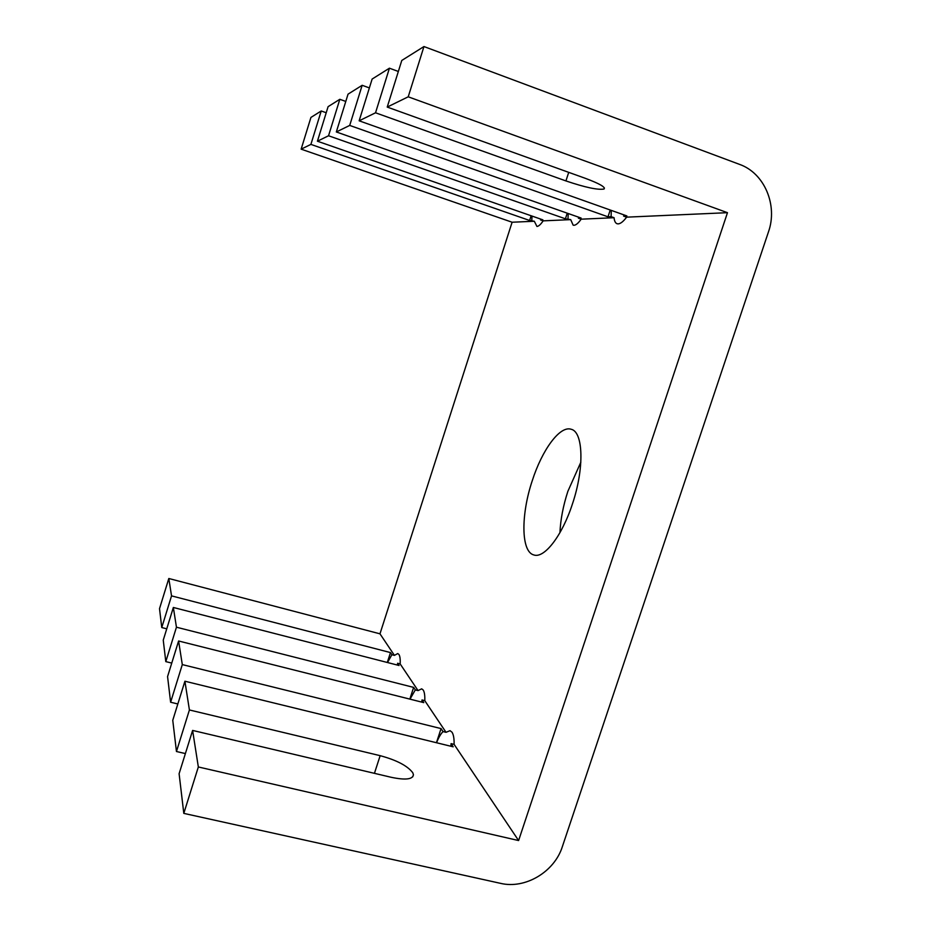 <?xml version="1.0" encoding="UTF-8"?>
<svg xmlns="http://www.w3.org/2000/svg" width="931" height="931" viewBox="0 0 931 931"><rect width="100%" height="100%" fill="white"/><g stroke="black" fill="none" stroke-linecap="round" stroke-linejoin="round"><path stroke-width="1.4" d="M580.851 462.195L567.875 491.312C563.185 505.742 560.543 519.521 559.95 532.648M572.449 503.915C584.528 468.2 583.306 431.809 571.168 429.261C559.95 425.362 542.133 449.813 532.264 480.687C520.801 514.796 520.964 551.874 533.859 554.957C544.239 558.716 562.126 535.884 572.449 503.915M624.352 215.026L623.595 216.085L626.889 215.934L359.145 120.809L375.53 112.791L565.932 180.928C585.296 187.457 598.005 190.157 604.068 189.016C605.674 187.166 599.471 183.616 585.471 178.38L387.226 107.077L401.785 60.457L423.954 46.55L739.54 164.38C764.456 173.096 777.979 205.274 768.459 231.912L562.336 846.71C554.434 871.882 525.224 889.326 500.517 883.344L183.803 813.38L198.338 766.969L192.612 730.428L391.241 777.304C405.474 780.271 412.875 779.398 413.434 774.697L412.77 772.73C407.51 765.817 396.629 760.127 380.151 755.669L374.437 773.347M168.814 578.5L171.537 595.875L161.761 627.552L159.515 608.665L168.814 578.5L379.976 633.825L512.108 222.23L534.313 221.252L529.599 220.472L531.124 215.759M531.787 220.368L532.043 216.073M541.051 219.216L540.562 219.96L542.878 219.856L317.424 141.209L328.096 106.658L339.827 99.303L345.785 101.432M534.313 221.252L536.943 226.454C538.63 226.338 540.702 224.476 543.145 220.856L570.715 219.635L565.408 218.808L567.223 213.187M567.991 218.68L568.236 213.536M578.977 217.319L578.384 218.191L581.119 218.063L336.324 131.958L348.043 94.147L362.159 85.303L369.374 87.91M570.715 219.635L573.135 225.151L573.985 225.279C575.975 225.151 578.372 223.114 581.165 219.181L614.064 217.714L611.097 216.667L608.001 216.818L610.224 210.01M611.097 216.667L611.295 210.394M185.385 753.575L176.459 751.515L189.412 709.969L184.908 681.224L453.176 746.813L451.07 743.625L450.93 746.255M436.558 742.74C438.606 737.55 440.77 733.837 443.051 731.58L441.061 728.589L436.453 742.717M177.833 703.964L170.617 702.23L182.301 664.594L178.601 640.993L423.768 702.614L421.999 699.961L421.859 702.137M410.001 699.158L415.307 689.894L413.632 687.392L409.838 699.111M171.758 663.081L165.799 661.615L176.448 627.203L173.352 607.478L399.073 665.502L397.584 663.256L397.432 665.083M387.505 662.535L391.893 654.714L390.473 652.584L387.296 662.476M178.601 640.993L167.568 676.581L170.617 702.23M173.352 607.478L163.251 640.167L165.799 661.615M192.612 730.428L179.101 773.719L183.803 813.38M184.908 681.224L172.759 720.291L176.459 751.515M451.07 743.625L454.107 744.369L518.602 840.553L727.472 212.687L408.22 96.812L423.954 46.55M518.602 840.553L198.338 766.969M512.108 222.23L301.144 149.158L310.896 144.398L321.218 110.975L326.211 112.744M321.218 110.975L310.931 117.422L301.144 149.158M529.599 220.472L310.896 144.398M565.408 218.808L328.538 135.763L339.827 99.303M608.001 216.818L349.707 125.429L362.159 85.303M359.145 120.809L372.132 79.054L389.426 68.196L398.34 71.466M375.53 112.791L389.426 68.196M182.301 664.594L441.061 728.589M189.412 709.969L380.151 755.669M171.537 595.875L390.473 652.584M166.765 628.821L161.761 627.552M176.448 627.203L413.632 687.392M540.562 219.96L543.145 220.856M578.384 218.191L581.165 219.181M614.064 217.714C614.379 221.066 615.368 223.068 617.044 223.719L618.161 223.882C620.558 223.731 623.374 221.497 626.621 217.156L727.472 212.687M623.595 216.085L626.621 217.156M443.051 731.58L446.019 732.313L450.034 730.672L452 732.197C453.525 734.524 454.223 738.586 454.107 744.369M421.999 699.961L424.792 700.671C424.99 695.504 424.455 691.954 423.186 689.999L421.685 688.835L418.042 690.581L415.307 689.894M397.584 663.256L400.155 663.919C400.411 659.276 399.993 656.122 398.922 654.458L397.746 653.55L394.43 655.377L391.893 654.714M387.226 107.077L408.22 96.812M336.324 131.958L349.707 125.429M317.424 141.209L328.538 135.763M379.976 633.825L394.43 655.377M424.792 700.671L446.019 732.313M400.155 663.919L418.042 690.581M565.932 180.928L568.713 172.351M604.405 187.969L604.068 189.016M412.736 776.85L413.434 774.697"/></g></svg>
